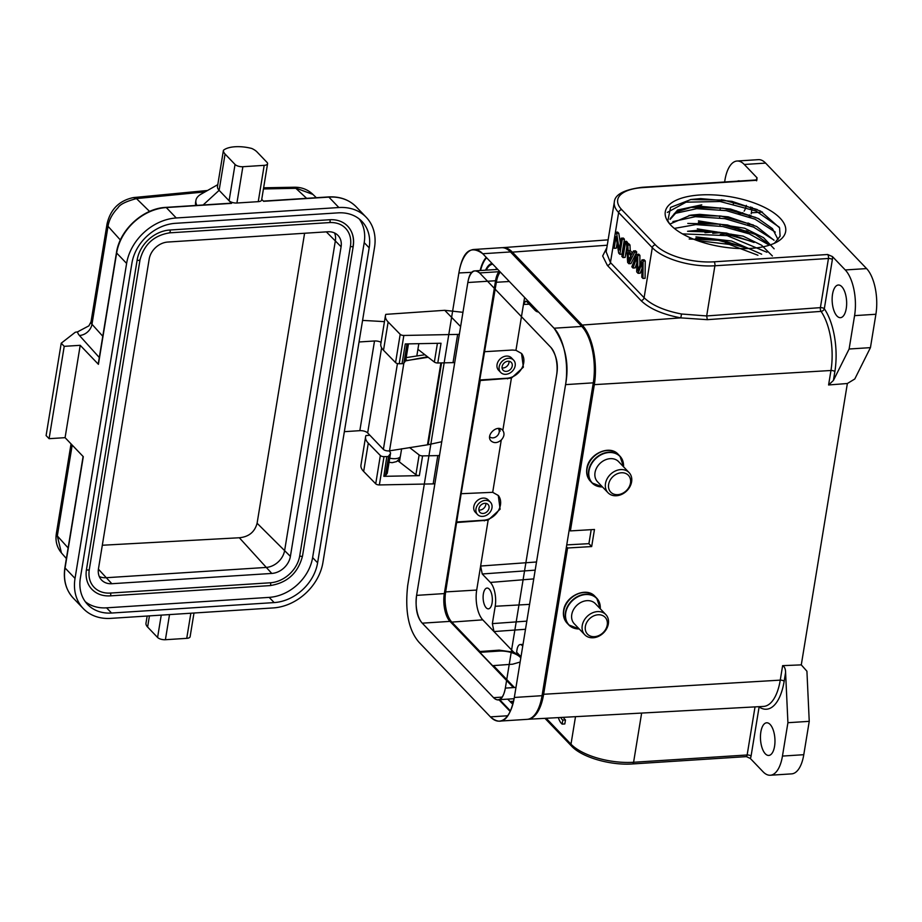 <?xml version="1.0" encoding="UTF-8"?>
<svg xmlns="http://www.w3.org/2000/svg" width="922" height="922" viewBox="0 0 922 922"><rect width="100%" height="100%" fill="white"/><g stroke="black" fill="none" stroke-linecap="round" stroke-linejoin="round"><path stroke-width="1.38" d="M690.382 199.578L723.574 200.051L757.25 209.536M690.67 207.369L723.159 208.199L755.786 217.477M688.999 215.425L721.027 216.082L753.47 225.049M687.789 223.424L720.393 224.196L753.193 233.52M687.558 231.295L719.609 232.286L751.672 241.437M689.16 239.005L718.238 240.285L747.339 248.168M757.942 255.244L729.256 244.411L697.182 240.538M766.92 252.248L727.158 235.629L682.464 233.888M769.421 245.183L749.252 233.865L722.779 226.524L695.833 224.599L674.351 228.414M773.858 240.008L753.528 227.1L724.819 218.641L695.326 216.682L672.91 221.58M775.275 232.114L755.003 219.159L726.259 210.642L696.709 208.672L674.247 213.581M779.286 227.181L755.936 210.988L720.094 201.503L686.026 202.183L667.321 212.417M774.411 243.281L780.104 236.193L779.597 227.861L760.615 211.092L731.953 201.353L700.651 198.599L691.039 199.475L670.559 207.392L667.851 220.796A59.504 24.779 9.3 0 0 670.674 225.026M761.676 254.218L731.572 241.011L695.972 236.873M772.394 255.982L761.618 245.24L743.12 236.159L697.286 228.863M774.134 248.813L763.508 237.645L744.653 228.23L698.427 220.865M701.769 204.822L677.624 210.009L670.19 218.675M670.098 219.436L676.944 211.772L691.892 207.173L700.974 206.344L730.501 209.029L758.034 218.445L772.463 228.644L778.03 239.536M670.755 223.677L690.59 215.172L699.66 214.353L728.196 216.843L756.651 226.501L774.019 240.262M698.392 222.352L727.539 224.98L755.406 234.465L770.112 244.964M688.008 231.226L697.055 230.385L726.674 233.082L754.092 242.486M695.73 238.383L722.698 240.55L748.629 248.502M699.913 194.98A60.99 25.39 -170.7 0 1 770.331 210.562A60.99 25.39 -170.7 0 1 777.096 241.91A60.99 25.39 -170.7 0 1 721.361 246.739A60.99 25.39 -170.7 0 1 670.087 224.392A60.99 25.39 -170.7 0 1 699.913 194.98M490.423 502.213L488.245 499.931A8.92 7.099 136.3 0 0 479.843 498.952A8.92 7.099 136.3 0 0 473.804 506.616A8.92 7.099 136.3 0 0 475.349 512.275L477.538 514.557A8.92 7.099 -43.7 0 1 475.983 508.898A8.92 7.099 -43.7 0 1 482.022 501.234A8.92 7.099 -43.7 0 1 490.423 502.213A8.92 7.099 -43.7 0 1 491.979 507.872A8.92 7.099 -43.7 0 1 485.94 515.536A8.92 7.099 -43.7 0 1 477.538 514.557M513.623 360.133L511.503 357.92A8.92 7.099 136.3 0 0 503.089 356.941A8.92 7.099 136.3 0 0 497.05 364.605A8.92 7.099 136.3 0 0 498.606 370.264L500.727 372.476A8.92 7.099 -43.7 0 1 499.171 366.818A8.92 7.099 -43.7 0 1 505.21 359.154A8.92 7.099 -43.7 0 1 513.623 360.133A8.92 7.099 -43.7 0 1 515.168 365.792A8.92 7.099 -43.7 0 1 509.128 373.456A8.92 7.099 -43.7 0 1 500.727 372.476M502.824 430.459L502.49 430.078C497.119 424.028 485.203 435.484 491.126 441.016C494.169 443.424 497.546 443.09 501.268 440.013C504.253 436.694 504.772 433.501 502.824 430.459L511.399 378.147L480.27 380.498L461.231 493.166L445.649 591.912A22.612 9.958 -93.7 0 0 451.803 622.096L479.97 651.531L499.194 650.137L513.773 652.234L520.988 656.844M502.432 247.684A44.625 19.65 86.3 0 1 502.882 247.638A44.625 19.65 86.3 0 1 512.378 252.132L582.197 325.063A44.625 19.65 86.3 0 1 594.333 384.635L570.384 530.911L594.471 529.47L591.67 546.562L567.583 548.002L543.634 694.278A44.625 19.65 86.3 0 1 527.753 719.275L763.52 706.425A46.918 20.664 -93.7 0 0 780.254 680.136L782.628 665.649L801.287 664.877L806.923 671.228L809.239 721.338L803.777 754.703A34.218 15.063 -93.7 0 1 791.629 773.869L770.308 775.241A34.218 15.063 86.3 0 1 763.082 771.795L750.289 758.426A5.947 2.616 -93.7 0 0 751.061 756.109L759.106 706.943A2.973 2.524 124.4 0 0 759.117 706.667M809.239 721.338L787.918 722.71L782.455 756.075A34.218 15.063 86.3 0 1 770.308 775.241M782.628 665.649C784.553 666.664 785.544 668.934 785.59 672.438L787.918 722.71M765.306 753.793A16.366 7.203 -93.7 0 0 768.764 755.441A16.366 7.203 -93.7 0 0 774.941 742.567A16.366 7.203 -93.7 0 0 770.112 724.438A16.366 7.203 -93.7 0 0 766.655 722.79A16.366 7.203 -93.7 0 0 760.477 735.664A16.366 7.203 -93.7 0 0 765.306 753.793M758.794 706.678A2.973 1.233 -170.7 0 1 759.106 706.943L759.106 706.943A49.892 21.967 -93.7 0 0 784.149 681.266L785.59 672.438M746.301 756.593L750.289 758.426M724.634 181.991L724.923 180.193A34.218 15.063 86.3 0 1 737.07 161.027A34.218 15.063 86.3 0 1 744.284 164.473L757.089 177.854A5.947 2.616 -93.7 0 0 756.363 179.905M720.094 209.686L720.405 207.796M721.407 201.676L721.742 199.625M720.036 226.074L719.944 224.127M719.656 217.823L719.563 215.875M736.482 210.908A16.366 7.203 -93.7 0 0 737.266 211.841A16.366 7.203 -93.7 0 0 740.712 213.489A16.366 7.203 -93.7 0 0 742.74 212.659M744.135 211.126A16.366 7.203 -93.7 0 0 746.324 205.375M739.905 181.012A16.366 7.203 -93.7 0 0 738.614 180.827A16.366 7.203 -93.7 0 0 737.358 181.173M732.978 201.768A16.366 7.203 -93.7 0 0 733.416 203.82M737.07 161.027L758.391 159.656A34.218 15.063 -93.7 0 1 765.617 163.102L866.588 268.59A34.218 15.063 -93.7 0 1 875.9 314.264L870.437 347.64L849.116 349.012L833.407 380.452L828.59 384.97L830.964 370.494L594.333 384.635M756.582 180.274L643.026 187.569A2.973 1.314 86.3 0 0 642.404 187.27L755.959 179.974A2.973 1.314 -93.7 0 1 756.582 180.274L757.089 177.854M833.407 380.452L834.859 371.624A49.892 21.967 -93.7 0 0 833.926 333.626A49.892 21.967 -93.7 0 0 824.314 308.766L832.359 259.612A5.947 2.616 -93.7 0 0 832.462 256.593L827.645 254.507L714.089 261.813A44.625 18.578 -170.7 0 1 655.404 244.849L621.739 209.674A44.625 18.578 -170.7 0 1 643.026 187.569M832.462 256.593L845.267 269.962A34.218 15.063 86.3 0 1 854.579 315.635L849.116 349.012M836.992 316.027A16.366 7.203 -93.7 0 0 840.449 317.675A16.366 7.203 -93.7 0 0 846.627 304.802A16.366 7.203 -93.7 0 0 841.798 286.661A16.366 7.203 -93.7 0 0 838.352 285.013A16.366 7.203 -93.7 0 0 832.163 297.898A16.366 7.203 -93.7 0 0 836.992 316.027M801.287 664.877L847.364 383.506L828.59 384.97M847.364 383.506L854.786 378.988L870.437 347.64M762.448 212.06A16.366 7.203 86.3 0 1 762.045 212.118L751.349 212.809M567.583 548.002L566.431 546.792M566.753 544.89L588.904 543.669L591.67 546.562M591.198 529.666L588.904 543.669M570.384 530.911L569.231 529.712M480.558 270.515A35.785 15.755 86.3 0 1 486.62 257.768M499.666 699.648L509.497 709.928A35.785 15.755 86.3 0 0 510.477 710.862M507.722 699.13L510.742 702.287A27.28 12.009 -93.7 0 0 512.909 704.062M492.002 263.392A27.28 12.009 -93.7 0 0 485.594 270.192M496.405 269.489A27.072 11.917 86.3 0 1 496.889 268.486M500.277 272.036A22.612 9.958 -93.7 0 0 496.347 282.27L479.763 379.979L480.27 380.498M479.97 651.531L479.843 652.327L493.305 666.399L493.431 665.603L514.407 687.512M521.817 353.783A16.066 12.781 -43.7 0 1 521.391 369.031A16.066 12.781 -43.7 0 1 506.962 378.239L479.763 379.979M484.984 351.674L512.286 350.037L515.951 350.314L521.541 353.472L523.373 367.187L511.399 378.147M538.506 311.97A17.852 7.86 86.3 0 1 534.933 310.172L526.831 301.701L525.609 301.148L523.466 304.433L524.606 297.449M520.135 662.031L512.655 664.197L493.431 665.603M522.716 646.264A8.92 3.93 86.3 0 0 522.082 645.458A8.92 3.93 86.3 0 0 520.204 644.559A8.92 3.93 86.3 0 0 517.035 649.561L516.608 652.188L520.999 656.775M479.843 652.327L499.033 651.093A16.066 6.684 -170.7 0 1 520.158 657.202A16.066 6.684 -170.7 0 1 520.803 657.962M513.773 652.234L482.759 619.849A22.312 9.819 86.3 0 1 476.697 590.057L480.627 566.027L482.241 573.98L490.354 582.439A17.852 7.86 86.3 0 1 495.206 606.273L492.36 623.618L493.985 631.558L525.494 629.277M489.259 589.112A10.407 4.587 -93.7 0 0 487.058 588.063A10.407 4.587 -93.7 0 0 483.128 596.257A10.407 4.587 -93.7 0 0 486.194 607.794A10.407 4.587 -93.7 0 0 488.395 608.843A10.407 4.587 -93.7 0 0 492.325 600.648A10.407 4.587 -93.7 0 0 489.259 589.112M461.726 493.685L492.694 492.313L498.283 495.483L500.116 509.198L488.141 520.158L457.012 522.509M498.56 495.782A16.066 12.781 -43.7 0 1 498.134 511.042A16.066 12.781 -43.7 0 1 483.704 520.239L456.517 521.99M563.457 717.328A10.396 4.575 -93.7 0 0 565.474 719.921L562.812 720.094A10.396 4.575 86.3 0 1 560.783 717.477M558.363 717.604A14.879 6.546 -93.7 0 0 562.155 724.116L564.817 723.943L565.474 719.921M562.155 724.116L562.812 720.094M606.849 247.661L602.665 255.993L607.368 265.409L641.021 300.572C649.422 308.755 662.849 314.552 681.3 317.963M714.089 261.813A2.973 1.314 86.3 0 1 714.896 265.778L706.678 315.946L681.531 313.999C664.474 310.726 652.004 305.297 644.098 297.725L652.292 247.684L618.639 212.521L610.445 262.563L606.261 252.109M636.699 263.496L635.143 267.899L632.999 268.025L631.858 266.827L636.676 254.357L637.77 255.509L637.713 270.838L641.954 259.877L644.086 259.739L645.25 260.949L643.118 261.087L642.957 278.432L641.793 277.211L642.219 262.597L638.082 273.327L640.214 273.189L642.012 268.613M639.868 265.213L639.903 255.371L638.808 254.218L636.676 254.357M642.957 278.432L645.1 278.294L645.25 260.949M626.557 243.788L628.689 243.65L629.98 245.01L627.847 245.148L626.557 243.788L627.64 262.424L628.873 263.715L634.636 252.225L633.426 250.957L631.731 254.495L628.124 250.726L627.847 245.148M632.48 252.916L630.256 250.588L629.98 245.01M628.873 263.715L631.005 263.577L636.768 252.086L635.558 250.819L633.426 250.957M627.375 243.731L627.571 242.486L626.43 241.299L624.298 241.426L621.854 256.374L622.995 257.572L625.439 242.624L624.298 241.426M622.995 257.572L625.128 257.434L626.764 247.453M620.368 243.258L618.8 233.312L617.625 232.09L615.493 232.229L613.038 247.177L614.144 248.318L616.276 248.179L617.095 243.131M614.144 248.318L616.057 236.585L618.674 253.066L619.849 254.288L621.981 254.149L624.424 239.201L623.33 238.06L621.197 238.199L619.273 249.943L616.668 233.45L615.493 232.229M832.359 259.612A2.973 1.233 9.3 0 0 828.452 258.483L820.396 307.637A2.973 1.233 -170.7 0 1 824.314 308.766A2.973 2.155 -34.7 0 1 821.053 311.382A2.973 1.302 85.8 0 1 820.396 307.637L706.678 315.946L707.324 319.68L680.793 317.871L681.531 313.999M642.115 264.902L641.378 264.948M636.756 259.785L635.926 259.843L636.895 257.042L636.699 271.886L638.082 273.327M635.926 259.843L633.011 268.037M637.77 255.509L639.903 255.371M643.118 261.087L641.954 259.877M630.256 250.588L628.124 250.726M636.768 252.086L634.636 252.225M628.527 261.548L631.132 255.763L628.205 252.697L628.539 261.56M630.533 256.984L630.452 255.048M628.435 257.791L630.567 257.653M627.571 242.486L625.439 242.624M618.8 233.312L616.668 233.45M624.424 239.201L622.292 239.34L621.197 238.199M619.849 254.288L622.292 239.34M195.568 205.468L195.499 202.944M261.733 199.371L263.577 201.307L328.889 197.112L338.858 207.531L176.252 217.972A47.598 37.86 136.3 0 0 126.614 263.427L75.028 578.405A47.598 37.86 136.3 0 0 83.291 608.578A47.598 37.86 136.3 0 0 110.686 618.374L273.292 607.921A47.598 37.86 136.3 0 0 322.93 562.478L374.516 247.488A47.598 37.86 136.3 0 0 366.253 217.315A47.598 37.86 136.3 0 0 338.858 207.531M267.576 163.701L261.629 200.005A5.947 2.478 -170.7 0 1 258.252 201.653L236.919 203.013A5.947 2.478 -170.7 0 1 229.094 200.754L219.125 190.335A17.852 7.434 -170.7 0 1 217.477 186.601L223.424 150.309A17.852 7.434 9.3 0 0 225.072 154.032L235.041 164.45A5.947 2.478 9.3 0 0 242.866 166.721L264.188 165.349A5.947 2.478 9.3 0 0 267.576 163.701A5.947 2.478 9.3 0 0 267.034 162.399L257.054 151.98A17.852 7.434 9.3 0 0 251.787 148.477A23.799 9.912 9.3 0 0 223.424 150.309M80.214 345.312L65.082 437.662L49.097 438.688L46.1 435.564L61.221 343.215L64.217 346.338L80.214 345.312L98.412 364.317A1.786 0.738 -170.7 0 1 98.251 363.925L116.472 252.616C119.653 229.866 143.221 208.28 165.902 207.381A1.786 0.784 86.3 0 1 166.283 207.554L231.595 203.359L229.094 200.754L235.041 164.45M231.595 203.359L230.2 203.451M381.063 342.316A5.947 2.478 -170.7 0 0 374.516 340.979L359.038 341.981M362.577 320.418A772.659 321.709 -170.7 0 1 384.451 321.663M427.554 356.791L405.496 360.905M441.753 441.742L428.165 444.692A8.92 3.711 9.3 0 1 427.485 444.819L389.522 450.835A4.114 1.717 -170.7 0 1 383.379 449.371L367.659 432.937A5.947 2.478 9.3 0 0 359.834 430.666L344.355 431.669M61.221 343.215L75.27 332.254A772.659 321.709 -170.7 0 1 77.529 331.885L88.938 325.823M312.938 194.427L296.4 188.307L263.438 188.952M205.076 191.891L136.456 198.587C126.014 201.399 119.872 204.442 118.028 207.738C112.357 213.662 109.026 219.851 108.024 226.293L107.159 223.85M65.082 437.662L83.291 456.678L65.059 567.987L75.028 578.405M337.982 212.867L175.387 223.32A41.651 33.134 136.3 0 0 131.938 263.081L80.364 578.071A41.651 33.134 136.3 0 0 87.59 604.463A41.651 33.134 136.3 0 0 111.562 613.038L274.168 602.585A41.651 33.134 136.3 0 0 317.606 562.812L369.18 247.834A41.651 33.134 136.3 0 0 361.954 221.43A41.651 33.134 136.3 0 0 337.982 212.867M147.163 616.034L145.964 623.307A17.852 7.434 9.3 0 0 147.612 627.041L157.581 637.459A5.947 2.478 -170.7 0 0 165.407 639.718L186.74 638.347A5.947 2.478 -170.7 0 0 190.116 636.71L193.989 613.026M64.217 346.338L49.097 438.688M85.285 601.697A41.651 33.134 136.3 0 0 106.572 607.828L269.178 597.375A41.651 33.134 136.3 0 0 312.616 557.603L364.202 242.624A41.651 33.134 136.3 0 0 359.28 218.998M86.472 569.508A31.233 24.848 136.3 0 0 91.9 589.308C96.626 594.068 102.722 596.269 110.191 595.877L270.123 585.597A1.487 0.657 86.3 0 0 270.688 584.433A1.487 0.657 86.3 0 0 270.25 582.785A28.259 22.485 136.3 0 0 299.731 555.793L350.429 246.151A28.259 22.485 136.3 0 0 345.531 228.241C341.52 224.138 336.196 222.26 329.58 222.571A1.487 0.657 -93.7 0 0 330.134 221.395A1.487 0.657 -93.7 0 0 329.696 219.747L169.763 230.027A31.233 24.848 136.3 0 0 137.182 259.866L86.472 569.508A1.487 0.622 -170.7 0 0 88.074 570.073A1.487 0.622 -170.7 0 0 89.273 569.658A1.487 0.622 -170.7 0 0 89.146 569.335M353.103 245.978A31.233 24.848 136.3 0 0 347.675 226.178A31.233 24.848 136.3 0 0 329.696 219.747M139.844 259.693A1.487 0.622 -170.7 0 1 139.983 260.016L89.273 569.658C88.247 576.849 89.837 582.716 94.044 587.245A28.259 22.485 136.3 0 0 110.317 593.065L270.25 582.785M167.792 242.048L327.736 231.768A17.841 14.199 136.3 0 1 338.005 235.444A17.841 14.199 136.3 0 1 341.094 246.75L290.395 556.392A17.841 14.199 136.3 0 1 271.783 573.438L111.839 583.718A17.841 14.199 136.3 0 1 101.57 580.042A17.841 14.199 136.3 0 1 98.47 568.736L149.18 259.094A17.841 14.199 136.3 0 1 167.792 242.048M99.265 576.515A17.841 14.199 136.3 0 0 106.111 577.725L266.043 567.445A17.841 14.199 136.3 0 0 284.656 550.399L335.366 240.757A17.841 14.199 136.3 0 0 334.571 232.978M304.594 233.254L257.1 523.235C254.749 532.006 248.825 536.846 239.328 537.757L102.319 545.248M72.193 445.096L57.314 535.936L61.44 552.923L66.384 558.548M196.916 205.387A36.892 15.363 -170.7 0 1 195.913 200.431A36.892 15.363 -170.7 0 1 201.088 194.15L217.799 184.642M512.24 365.976A5.647 4.495 136.3 0 0 511.249 362.392A5.647 4.495 136.3 0 0 505.924 361.781A5.647 4.495 136.3 0 0 502.11 366.633A5.647 4.495 136.3 0 0 503.089 370.218A5.647 4.495 136.3 0 0 508.414 370.84A5.647 4.495 136.3 0 0 512.24 365.976M509.036 361.274A5.647 4.495 -43.7 0 1 508.99 362.6A5.647 4.495 -43.7 0 1 502.064 367.947M498.214 428.465A5.947 4.714 -44.3 0 1 499.182 432.164A5.947 4.714 -44.3 0 1 495.206 437.27A5.947 4.714 -44.3 0 1 489.64 436.717M500.07 431.208L499.874 428.626M585.366 626.418A12.193 9.704 -43.7 0 1 598.09 614.778A12.193 9.704 -43.7 0 1 607.229 625.024A12.193 9.704 -43.7 0 1 594.506 636.664A12.193 9.704 -43.7 0 1 585.366 626.418M608.359 623.837A14.579 11.594 -43.7 0 1 598.505 636.364A14.579 11.594 -43.7 0 1 584.767 634.762A14.579 11.594 -43.7 0 1 582.243 625.519A14.579 11.594 -43.7 0 1 592.108 613.003A14.579 11.594 -43.7 0 1 605.835 614.594A14.579 11.594 -43.7 0 1 608.359 623.837M605.835 614.594L595.358 603.656A14.579 11.594 136.3 0 0 581.632 602.054A14.579 11.594 136.3 0 0 571.767 614.582A14.579 11.594 136.3 0 0 574.302 623.814L584.767 634.762M565.474 385.142C569.462 364.409 565.659 345.439 554.064 328.22L482.759 253.734A42.251 18.601 -93.7 0 0 473.839 249.482L501.568 247.695A42.251 18.601 86.3 0 1 510.477 251.948L482.759 253.734C470.635 244.849 462.671 251.268 458.879 272.97L471.937 272.301M473.839 249.482A42.251 18.601 -93.7 0 0 458.879 272.97M407.72 585.355C404.781 611.298 408.584 630.302 419.118 642.392L490.423 716.878C501.649 726.501 509.624 720.036 514.338 697.47M507.642 715.772L490.423 716.878A42.251 18.601 -93.7 0 0 499.344 721.131A42.251 18.601 -93.7 0 0 514.326 697.47L542.055 695.684A42.251 18.601 86.3 0 1 527.061 719.356L499.344 721.131M515.974 687.409L505.348 688.112L556.588 375.242C558.559 364.905 556.669 355.65 550.918 347.444L479.613 272.947L499.908 271.644M467.846 282.432C469.701 271.506 473.62 268.348 479.613 272.947A20.826 9.174 86.3 0 0 475.222 270.849A20.826 9.174 86.3 0 0 467.846 282.432L416.594 595.37L444.323 593.584A20.826 9.174 -93.7 0 0 449.982 621.382L513.347 687.582M449.982 621.382L422.264 623.168C417.044 617.429 415.154 608.174 416.594 595.382A20.826 9.174 86.3 0 0 422.264 623.168L493.57 697.666L502.052 697.113M505.348 688.112C503.055 699.475 499.125 702.668 493.57 697.666A20.826 9.174 86.3 0 0 497.961 699.763A20.826 9.174 86.3 0 0 505.348 688.112M556.588 375.231L556.588 375.242A20.826 9.174 86.3 0 0 550.918 347.444M510.477 251.948L581.794 326.446A42.251 18.601 86.3 0 1 593.284 382.837L565.566 384.624L514.326 697.47M407.616 585.989L458.845 273.143M565.566 384.624A42.251 18.601 -93.7 0 0 554.064 328.22L581.794 326.446M593.284 382.837L542.055 695.684M498.848 271.713A20.826 9.174 -93.7 0 0 495.552 280.737L444.323 593.584M495.829 269.535A26.773 11.79 86.3 0 1 496.566 268.152M510.212 711.438A36.892 16.239 86.3 0 1 509.255 710.516L498.998 699.798M480.143 270.538A36.892 16.239 86.3 0 1 486.251 257.376M492.751 264.176A26.773 11.79 -93.7 0 0 486.228 270.146M513.6 701.25L510.742 701.435A26.773 11.79 -93.7 0 0 513.105 703.325M385.419 475.752L388.658 455.998L390.363 453.693A5.071 2.109 9.3 0 0 390.548 453.278L387.309 473.032A5.071 2.109 -170.7 0 1 387.125 473.447L385.419 475.752L383.852 476.328L419.349 475.648A2.973 1.233 -170.7 0 1 415.903 474.703L399.433 461.945A10.407 4.333 9.3 0 0 397.67 460.85M409.587 447.55L419.141 454.949A2.973 1.233 9.3 0 0 422.587 455.894L437.8 455.595L433.167 483.889L379.368 484.937A2.973 1.233 -170.7 0 1 375.715 483.808L363.66 471.453A28.559 11.894 -170.7 0 1 360.963 465.091L365.596 436.798A28.559 11.894 9.3 0 0 368.293 443.159L380.348 455.514A2.973 1.233 9.3 0 0 384.001 456.644L386.825 456.586L383.852 476.328M390.548 453.278A5.071 2.109 9.3 0 0 390.34 452.495A9.52 3.965 9.3 0 0 390.306 452.437L389.257 450.881M388.658 455.998A2.973 1.233 -170.7 0 1 386.825 456.586M434.873 483.773L433.167 483.889M369.895 435.276L365.965 435.553A28.559 11.894 9.3 0 0 365.596 436.798M454.719 362.588L437.789 362.991A2.973 1.233 -170.7 0 1 434.354 362.058L417.908 349.323M408.458 343.883L405.749 360.387A5.071 2.109 -170.7 0 1 405.576 360.802L403.871 363.107A2.973 1.233 -170.7 0 1 402.038 363.694L399.214 363.752A2.973 1.233 -170.7 0 1 395.561 362.623L383.506 350.268A28.559 11.894 -170.7 0 1 380.809 343.906L385.442 315.601A28.559 11.894 9.3 0 0 388.139 321.974L400.194 334.329A2.973 1.233 9.3 0 0 403.848 335.458L457.646 334.409L453.013 362.703M437.789 362.991L441.027 343.249L405.277 343.941L402.038 363.694M385.442 315.601A28.559 11.894 9.3 0 1 385.811 314.356L444.738 310.311L462.948 312.316M459.352 334.283L457.646 334.409M460.608 326.572L444.738 310.311M439.506 455.48L437.8 455.595M406.21 357.609L424.904 354.751M405.899 359.499L407.19 360.479L428.165 357.275M489.04 508.057A5.647 4.495 136.3 0 0 488.061 504.472A5.647 4.495 136.3 0 0 482.736 503.85A5.647 4.495 136.3 0 0 478.921 508.714A5.647 4.495 136.3 0 0 479.901 512.286A5.647 4.495 136.3 0 0 485.226 512.909A5.647 4.495 136.3 0 0 489.04 508.057M485.848 503.354A5.647 4.495 -43.7 0 1 485.802 504.668A5.647 4.495 -43.7 0 1 478.875 510.027M608.624 484.419A12.193 9.704 -43.7 0 1 621.347 472.767A12.193 9.704 -43.7 0 1 630.487 483.013A12.193 9.704 -43.7 0 1 617.763 494.653A12.193 9.704 -43.7 0 1 608.624 484.419M631.616 481.826A14.579 11.594 -43.7 0 1 621.762 494.353A14.579 11.594 -43.7 0 1 608.024 492.751A14.579 11.594 -43.7 0 1 605.5 483.508A14.579 11.594 -43.7 0 1 615.354 470.992A14.579 11.594 -43.7 0 1 629.092 472.594A14.579 11.594 -43.7 0 1 631.616 481.826M629.092 472.594L618.616 461.645A14.579 11.594 136.3 0 0 604.89 460.055A14.579 11.594 136.3 0 0 595.024 472.571A14.579 11.594 136.3 0 0 597.56 481.814L608.024 492.751M543.634 694.278L780.254 680.136A2.973 1.233 -170.7 0 1 784.149 681.266M641.643 713.063L633.587 762.275L747.143 754.98L755.026 706.886M746.716 756.72L746.094 756.639A2.973 1.314 -93.7 0 0 747.143 754.98A2.973 1.233 -170.7 0 1 751.061 756.109M782.455 756.075L803.777 754.703M737.519 227.907A49.892 21.967 -93.7 0 0 735.203 229.232M750.762 206.92L750.45 208.798M749.448 214.918L749.137 216.808M748.134 222.917L747.834 224.818M712.741 233.289L721.719 232.632M741.784 231.168L746.543 230.823M845.267 269.962L866.588 268.59M765.617 163.102L744.284 164.473M834.859 371.624A2.973 1.233 9.3 0 0 830.964 370.494A46.918 20.664 -93.7 0 0 830.088 334.755A46.918 20.664 -93.7 0 0 821.053 311.382L707.324 319.68M875.9 314.264L854.579 315.635M510.742 702.287L511.56 702.218M507.561 378.873L506.962 378.239M529.24 304.214L523.466 304.433L515.951 350.314M509.336 281.498L496.347 282.27M499.033 651.093L499.194 650.137M482.759 619.849L451.803 622.096M445.649 591.912L476.697 590.057M488.141 520.158L480.627 566.027L536.523 561.982M484.315 520.872L483.704 520.239M526.831 621.128L492.36 623.618M529.574 604.371L495.206 606.273M490.354 582.439L533.746 578.901M482.241 573.98L535.186 570.142M546.193 718.273L570.995 744.181L575.501 716.671M544.971 718.342L571.513 746.059A2.973 2.363 -43.7 0 1 570.995 744.181A47.598 19.823 9.3 0 0 633.587 762.275A2.973 1.314 86.3 0 1 632.538 763.946L746.094 756.639M607.252 245.217L512.378 252.132M582.197 325.063L680.793 317.871M641.021 300.572A2.973 2.363 136.3 0 0 644.098 297.725L610.445 262.563A2.973 2.363 -43.7 0 1 607.368 265.409M621.739 209.674A2.973 2.363 136.3 0 0 618.639 212.521A47.598 19.823 -170.7 0 1 614.317 202.091L606.134 252.04M827.645 254.507A2.973 1.314 -93.7 0 1 828.394 256.212A2.973 1.314 -93.7 0 1 828.452 258.483L714.896 265.778A47.598 19.823 -170.7 0 1 652.292 247.684A2.973 2.363 -43.7 0 1 655.404 244.849M743.132 231.076A46.918 20.664 -93.7 0 0 738.614 230.189M730.996 234.084A46.918 20.664 -93.7 0 0 729.302 236.101M726.063 241.725A46.918 20.664 -93.7 0 0 725.291 243.512M746.832 230.926A2.973 1.302 85.8 0 1 745.817 232.471A2.973 2.973 0 0 0 747.938 231.341M501.268 440.013L492.694 492.313M306.634 198.334L294.671 187.224L263.623 187.8M149.583 211.438L136.456 198.587L133.367 197.596C119.238 200.593 110.467 209.34 107.067 223.816L91.024 321.79L88.858 325.904M98.412 364.317L116.645 253.008A47.598 37.86 -43.7 0 1 166.283 207.554L176.252 217.972M263.692 201.088L328.509 196.928A1.786 0.784 86.3 0 1 328.889 197.112A47.598 37.86 -43.7 0 1 356.284 206.897L366.253 217.315M374.516 340.979L359.834 430.666M381.604 347.767L367.659 432.937M397.44 363.545L383.379 449.371M407.005 343.906L389.522 450.835M120.379 240.02L108.024 226.293L91.981 324.256A11.905 4.956 -170.7 0 1 91.024 321.79M68.113 547.933L57.314 535.936L56.449 533.504M102.78 336.253L91.981 324.256A11.905 9.6 -42 0 1 79.442 335.481A23.799 9.912 -170.7 0 1 77.529 331.885M99.299 357.529L79.442 335.481M116.472 252.616A1.786 0.738 9.3 0 0 116.645 253.008L126.614 263.427M149.433 615.884L147.612 627.041M161.246 615.124L157.581 637.459M169.521 614.594L165.407 639.718M190.854 613.222L186.74 638.347M83.291 608.578L73.322 598.159A47.598 37.86 -43.7 0 1 65.059 567.987A1.786 0.738 9.3 0 1 64.897 567.595L83.095 456.482M369.18 247.834L364.202 242.624M317.606 562.812L312.616 557.603M274.168 602.585L269.178 597.375M111.562 613.038L106.572 607.828M326.33 231.86L341.094 246.75M257.1 523.235L290.395 556.392M239.328 537.757L271.783 573.438M98.412 569.174L111.839 583.718M299.731 555.793A1.487 0.622 9.3 0 0 301.333 556.358A1.487 0.622 9.3 0 0 302.531 555.954C298.129 573 287.33 582.877 270.123 585.597M110.317 593.065A1.487 0.657 86.3 0 1 110.755 594.713A1.487 0.657 86.3 0 1 110.191 595.877M169.325 232.701A1.487 0.657 -93.7 0 0 169.636 232.851C153.951 235.375 144.062 244.434 139.983 260.016A1.487 0.622 -170.7 0 1 138.784 260.43A1.487 0.622 -170.7 0 1 137.182 259.866M329.258 222.421A1.487 0.657 -93.7 0 0 329.58 222.571L169.636 232.851A1.487 0.657 -93.7 0 0 170.201 231.687A1.487 0.657 -93.7 0 0 169.763 230.027M350.429 246.151A1.487 0.622 9.3 0 0 352.031 246.716A1.487 0.622 9.3 0 0 353.23 246.312C354.428 238.233 352.573 231.526 347.675 226.178M225.072 154.032L219.125 190.335L203.128 204.984M242.866 166.721L236.919 203.013M264.188 165.349L258.252 201.653M389.741 458.176A8.92 3.711 9.3 0 0 400.402 456.194L401.623 448.772M600.28 608.797A19.166 15.248 136.3 0 0 584.802 594.621A19.166 15.248 136.3 0 0 565.739 612.83A19.166 15.248 136.3 0 0 565.716 612.957A19.166 15.248 136.3 0 0 579.223 628.965L568.759 624.92A19.339 15.386 -43.7 0 1 565.405 612.657A19.339 15.386 -43.7 0 1 578.486 596.05A19.339 15.386 -43.7 0 1 596.707 598.171A19.339 15.386 -43.7 0 1 600.245 606.48M595.059 596.465A19.339 15.386 136.3 0 0 576.849 594.333A19.339 15.386 136.3 0 0 563.768 610.94A19.339 15.386 136.3 0 0 567.122 623.203C564.034 619.838 562.858 615.619 563.607 610.56C565.244 595.923 586.507 586.3 595.059 596.465L596.707 598.171L600.314 608.831M576.907 628.827A19.339 15.386 -43.7 0 1 568.759 624.92L567.122 623.203M495.552 280.737L467.823 282.524M509.255 710.516L510.039 710.459M419.141 454.949L415.903 474.703M419.349 475.648L422.587 455.894M399.433 461.945L400.263 456.863M390.363 453.693L387.125 473.447M379.368 484.937L384.001 456.644M380.348 455.514L375.715 483.808M363.66 471.453L368.293 443.159M437.42 343.318L434.354 362.058M408.342 343.883L405.576 360.802M383.506 350.268L388.139 321.974M400.194 334.329L395.561 362.623M399.214 363.752L403.848 335.458M441.557 362.922L428.165 444.692M427.485 444.819L440.9 362.934M623.537 466.786A19.166 15.248 136.3 0 0 608.059 452.61A19.166 15.248 136.3 0 0 588.997 470.831A19.166 15.248 136.3 0 0 588.974 470.946A19.166 15.248 136.3 0 0 602.481 486.954M600.164 486.816A19.339 15.386 -43.7 0 1 592.016 482.909A19.339 15.386 -43.7 0 1 588.662 470.658A19.339 15.386 -43.7 0 1 601.743 454.039A19.339 15.386 -43.7 0 1 619.953 456.171A19.339 15.386 -43.7 0 1 623.503 464.469M618.316 454.454A19.339 15.386 136.3 0 0 600.107 452.333A19.339 15.386 136.3 0 0 587.014 468.941A19.339 15.386 136.3 0 0 590.38 481.192C587.279 477.827 586.115 473.608 586.853 468.549C588.501 453.912 609.765 444.289 618.316 454.454L619.953 456.171L623.572 466.82M758.022 218.456L759.29 219.102M755.406 234.465L756.167 234.856M752.225 207.462L751.199 213.72M750.911 215.471L750.6 217.362M749.598 223.47L749.298 225.371M520.204 644.559L523.028 644.386M571.513 746.059C581.886 757.411 610.56 765.56 632.538 763.946M642.404 187.27C624.194 189.563 614.824 194.507 614.317 202.091M502.882 247.638L608.128 239.847M705.007 232.678L716.44 231.825M720.301 234.326L727.688 233.785M731.388 234.637L730.178 236.309M727.216 241.979L726.513 243.777M755.959 179.974L756.985 179.525L756.593 180.816M165.902 207.381L230.719 203.209M328.509 196.928C339.849 196.34 349.104 199.671 356.284 206.897M294.648 187.224C301.609 187.201 307.579 189.483 312.57 194.069L316.361 197.711M207.531 190.485L133.356 197.585M73.322 598.159C65.888 590.045 63.076 579.857 64.897 567.595M302.531 555.954L353.23 246.312M71.04 443.885L56.369 533.469C55.182 540.891 56.876 547.368 61.44 552.912M195.913 200.431L195.476 203.105M389.072 462.256L392.138 462.683L396.552 461.599L399.272 459.087L400.402 456.194M416.813 355.984L418.83 343.675M499.344 699.671L514.119 698.715M476.294 270.78L497.765 269.408M602.504 486.977L592.016 482.909L590.38 481.192"/></g></svg>
